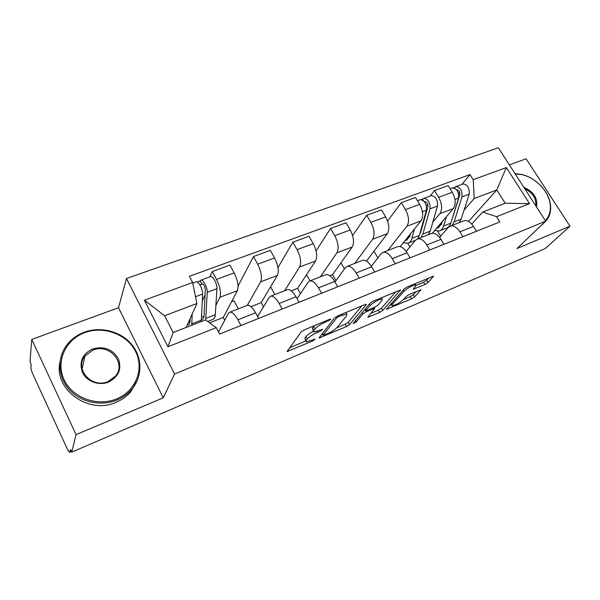 <?xml version="1.0" encoding="UTF-8"?>
<svg xmlns="http://www.w3.org/2000/svg" width="600" height="600" viewBox="0 0 600 600"><rect width="100%" height="100%" fill="white"/><g stroke="black" fill="none" stroke-linecap="round" stroke-linejoin="round"><path stroke-width="0.9" d="M330.847 319.327L329.812 319.222L304.343 329.85L301.08 331.987L287.04 351.593L312.96 340.815L315.097 339.12L306.263 341.91L306.165 340.507L307.365 338.933C309.382 336.69 312.728 334.515 317.4 332.4L320.58 331.058L322.77 329.295L313.853 332.07L313.755 330.555L315.015 328.905C317.123 326.558 320.558 324.315 325.335 322.17L330.847 319.327M424.89 284.558L428.01 282.548L433.597 276.12L407.452 286.837L404.257 288.9L386.325 309.39L411.63 298.822L414.638 296.895L420.952 289.718L409.447 294.39L406.365 296.37L403.35 299.67C399.315 303.127 395.543 305.138 392.04 305.707L392.265 304.373L404.085 291.195C408.232 287.587 412.11 285.502 415.717 284.94L415.425 286.44L413.25 289.252L424.89 284.558L423.54 282.285L426.653 280.275L428.842 277.913M163.252 397.83L118.515 307.725L31.763 339.428L76.058 434.632L163.252 397.83L174.562 374.01L545.678 221.16L516.975 248.55L570 226.17L545.295 248.52L71.722 452.153L70.47 449.445L69.855 452.018L71.363 451.373M76.058 434.632L71.722 452.153M366.112 304.83L366.15 304.298L364.815 304.62L337.635 315.96L334.395 318.075L319.035 337.995L346.538 326.528L349.582 324.562L366.112 304.83L365.812 304.305M373.275 301.095L400.567 289.92L382.748 310.455L379.718 312.405L367.822 317.257L374.715 308.438L366.142 311.835L363.03 313.853L356.138 321.975L353.093 323.58L370.058 303.188L373.275 301.095M31.763 339.428L30 361.77L31.185 364.335L30.915 367.575C30.953 369.135 31.68 371.513 33.09 374.715L67.005 448.327C68.198 450.847 69.075 452.16 69.653 452.265L69.855 452.018M118.515 307.725L126.488 278.52L498.322 147.735L545.678 221.16M570 226.17L526.088 158.782L509.385 164.887M218.498 331.957L228.413 313.373L229.868 312.142C232.26 311.918 234.952 314.468 237.938 319.793L240.975 325.515M224.73 320.272L223.252 317.483L237.368 290.663C238.875 286.358 237.803 280.433 234.142 272.888L216.487 279.413C220.147 287.04 221.288 293.002 219.9 297.3L215.88 305.423M216.487 279.413L212.295 271.538L209.91 276.825M258.645 318.442L255.608 312.795C252.615 307.53 249.877 305.032 247.403 305.295L246.862 305.505M234.142 272.888L229.958 265.103L212.295 271.538M257.61 316.515L269.16 297.45L270.772 296.175C273.36 295.86 276.15 298.29 279.15 303.465L282.188 309.022M238.072 286.05L253.493 256.522L257.685 264.188C261.322 271.627 262.312 277.5 260.64 281.82L247.32 305.325M238.305 308.85L234.038 300.832L231.502 301.808M299.062 302.272L296.025 296.775C293.025 291.66 290.197 289.282 287.528 289.635L286.942 289.86M263.475 306.832L261.195 302.618L277.335 275.475C279.112 271.147 278.19 265.312 274.56 257.955L270.368 250.373L253.493 256.522M297.082 298.688L308.115 282.233L309.877 280.913C312.638 280.515 315.517 282.825 318.525 287.858L321.562 293.265M277.957 267.615L292.875 242.175L297.067 249.638C300.683 256.89 301.522 262.68 299.603 267.007L284.61 290.775M274.875 294.57L270.615 286.778M337.695 286.815L334.657 281.46C331.65 276.495 328.733 274.222 325.905 274.657L325.282 274.897M300.495 293.595L297.585 288.353L315.577 260.94C317.603 256.605 316.815 250.845 313.215 243.667L309.022 236.288L292.875 242.175M334.965 281.993L345.397 267.668L347.295 266.31C350.212 265.837 353.175 268.043 356.183 272.933L359.212 278.205M316.072 250.95L330.562 228.442L334.755 235.71C338.332 242.782 339.053 248.498 336.9 252.84L320.377 276.81M309.998 280.868L306.548 274.702M374.655 272.025L371.625 266.812C368.61 261.983 365.618 259.815 362.64 260.317L361.98 260.58M335.933 280.665L332.52 274.665L352.2 247.02C354.442 242.678 353.782 237 350.212 229.995L346.028 222.803L330.562 228.442M371.303 266.28L381.12 253.71L383.13 252.322C386.19 251.775 389.22 253.89 392.228 258.653L395.257 263.782M352.582 235.515L366.668 215.288L370.845 222.375C374.4 229.282 374.993 234.907 372.63 239.257L354.72 263.407M344.468 268.95L340.957 262.815M410.048 257.865L407.025 252.788C404.01 248.077 400.95 246.007 397.838 246.577L397.14 246.855M366.42 261.082L387.308 233.678C389.752 229.335 389.205 223.74 385.658 216.9L381.487 209.888L366.668 215.288M406.155 251.452L415.365 240.33L417.48 238.913C420.668 238.305 423.765 240.322 426.772 244.965L429.787 249.968M387.592 221.055L401.28 202.673L405.442 209.587C408.967 216.337 409.455 221.888 406.897 226.23L387.728 250.53M377.873 257.865L373.965 251.183M443.97 244.29L440.955 239.34C437.947 234.757 434.827 232.778 431.595 233.407L430.868 233.692M400.185 246.608L420.982 220.882C423.607 216.532 423.165 211.02 419.655 204.337L415.493 197.49L401.28 202.673M439.597 237.397L448.23 227.498L450.442 226.05C453.743 225.382 456.893 227.317 459.9 231.833L462.9 236.715M430.192 196.028L434.49 190.567L438.645 197.317C442.14 203.917 442.522 209.385 439.793 213.735L432.825 222.097M409.905 246.923L407.737 243.292M476.505 231.27L473.505 226.44C470.505 221.97 467.332 220.072 463.995 220.763L463.237 221.055M432.338 233.265L453.315 208.597C456.112 204.248 455.768 198.81 452.287 192.278L448.14 185.595L434.49 190.567M332.52 274.665L329.82 275.722M297.585 288.353L291.27 290.827M261.195 302.618L250.942 306.63M223.252 317.483L209.542 322.853M186.15 327.465L196.913 303.51L164.61 315.735L173.16 332.52L205.478 319.942L216.248 327.653L219.6 334.065L499.845 221.933L496.537 216.69L482.662 212.01L505.23 203.228L496.793 189.953L474.195 198.51L464.077 210.105M216.248 327.653L167.947 346.77L144.398 300.188L192.623 282.517L196.913 303.51M474.195 198.51L473.22 179.692L470.002 174.585L189.375 276.3L192.623 282.517M473.22 179.692L506.34 167.55L529.553 203.618L496.537 216.69M174.562 374.01L126.488 278.52M468.525 221.452L496.793 189.953L506.34 167.55M471.713 224.032L482.662 212.01M461.857 184.41L470.002 174.585M440.662 236.175L437.632 231.21M167.947 346.77L173.16 332.52M144.398 300.188L164.61 315.735M505.23 203.228L529.553 203.618M314.28 325.702L313.642 326.43L315.015 328.905M313.373 331.2L312.39 328.087L313.642 326.43M313.358 331.245C309.803 333.15 307.358 334.905 306.03 336.51L307.365 338.933M305.812 341.093L304.837 338.085L306.03 336.51M289.418 347.865L305.737 340.95M336.81 327.772L345.225 324.21L348.27 322.237L361.875 305.85M321.675 334.192L322.282 333.938M338.933 316.485L336.675 317.955L323.077 335.077L327.322 333.75C331.8 331.718 335.085 329.587 337.178 327.36L346.748 315.608L346.778 313.972L338.933 316.485L338.452 315.623M396.037 291.593L381.442 308.19L382.748 310.455M370.845 313.35L378.413 310.14L381.442 308.19M365.37 309.248L364.695 309.532M381.975 300.495L382.132 299.055C378.285 299.655 374.295 301.785 370.163 305.438L366.195 310.118L366.157 310.627L367.455 310.298L374.775 307.215L377.91 305.19L381.975 300.495M416.077 285.405L423.54 282.285M403.507 299.505L410.332 296.61L413.332 294.683L416.272 291.51M389.482 305.445L391.418 304.627M201.442 319.5L202.185 319.493C203.28 319.215 203.895 317.97 204.022 315.78L205.298 289.718C204.923 286.522 203.917 284.565 202.298 283.86L201.9 284.228L200.145 280.882L200.97 280.103L210.405 276.645M201.548 317.228L203.993 316.282M205.688 320.093L207.225 292.327C207.615 287.947 203.183 279.308 200.97 280.103M207.623 321.48L212.865 319.433C214.29 319.058 215.1 317.483 215.303 314.707L216.93 288.69C217.373 284.31 212.94 275.73 210.667 276.548M202.298 300.885L205.042 294.892M199.92 284.955L202.71 283.928M190.087 318.697L190.005 321.202C189.915 323.4 189.337 324.63 188.28 324.892L187.328 324.832M188.475 322.29L189.983 321.705M201.263 321.585L202.612 294.053C202.972 289.673 198.54 281.01 196.35 281.798L196.095 281.888M191.722 325.298L192.195 314.002M197.228 281.955L200.145 280.882M116.67 398.873C135.915 391.02 144.39 368.865 135.675 351.668C127.23 334.365 103.77 325.493 84.727 332.655C65.573 339.555 55.448 361.567 64.095 379.71C72.45 397.972 97.56 406.987 116.67 398.873M84.27 332.22C100.718 326.1 120.743 331.32 131.572 344.303C142.462 357.24 142.755 376.433 131.73 389.385C127.77 393.998 122.85 397.537 116.97 400.005C101.257 406.56 81.097 402.39 69.608 389.963C58.057 377.572 56.843 358.822 66.27 345.765C70.808 339.555 76.808 335.04 84.27 332.22M108.57 382.065C99.015 386.002 86.677 381.51 82.485 372.502C78.892 361.965 82.267 354.12 92.595 348.96C103.815 345.907 112.373 349.08 118.267 358.493C122.017 368.805 118.785 376.665 108.57 382.065M92.903 350.115L84.945 356.032C74.032 369.022 91.972 388.95 108.075 381.57L115.335 376.282C126.877 363.345 109.297 342.983 92.903 350.115M137.377 380.25L130.875 391.658C126.945 396.248 122.055 399.772 116.205 402.232C88.793 415.043 53.153 389.303 60.045 361.673M545.34 220.627C549.562 216.135 551.138 210.375 550.058 203.347C548.07 190.215 534.713 176.962 521.107 174.502L515.235 173.962M515.077 173.722L520.688 174.278C534.623 176.797 548.287 190.358 550.327 203.805C551.498 211.59 549.555 217.808 544.493 222.442L543.502 223.237M542.963 223.905L540.743 225.87M523.905 187.403C533.707 191.655 537.9 198.157 536.482 206.91M535.793 205.83C536.423 198.45 532.77 192.78 524.827 188.828M419.678 234.278L420.78 231.938L427.89 206.715C428.018 203.73 427.035 202.058 424.935 201.683L424.53 201.885M420.143 232.62L420.623 232.433M421.005 237.54L422.842 234.06L430.02 208.845C430.298 202.635 428.25 199.132 423.87 198.345L421.485 199.635M428.303 234.69L430.162 231.21L437.513 206.032C437.827 199.837 435.78 196.358 431.37 195.593L430.987 195.735M426.435 206.077L427.785 204.382M410.505 233.843L409.882 236.153L406.62 240.083L405.345 240.233M407.558 237.487L409.732 236.647M408.607 242.962L415.357 240.337M417.533 238.89L419.355 235.41L426.457 210.18C426.72 203.962 424.673 200.452 420.3 199.65L419.925 199.792M403.342 242.708L407.783 243.285C409.77 242.67 411.15 241.013 411.93 238.298L414.51 228.885M409.222 236.843L409.928 235.98L409.44 235.163M409.928 235.98L408.263 236.625M423.472 200.73L422.565 199.237M451.275 221.572L459.855 194.798C460.043 191.85 459.067 190.208 456.908 189.877L456.728 189.945M452.153 225.382L454.118 221.903L462 196.86C462.412 190.718 460.373 187.305 455.88 186.6L453.675 187.822M459.173 222.638L461.16 219.165L469.2 194.16C469.643 188.04 467.603 184.635 463.088 183.96L462.697 184.102M458.513 193.567L459.683 192.173M442.245 221.618L441.555 223.905L438.105 227.85L436.8 228.022M439.14 225.263L441.315 224.595M440.1 230.655L446.332 228.225C448.41 227.572 449.888 225.9 450.765 223.208L458.58 198.142C458.978 191.993 456.93 188.565 452.452 187.86L452.062 188.002M434.678 230.513L439.245 230.993C441.3 230.347 442.763 228.683 443.625 225.983L446.475 216.638M439.5 225.127L440.138 224.093M455.077 188.407L454.522 187.507M419.655 204.337L405.442 209.587M385.658 216.9L370.845 222.375M350.212 229.995L334.755 235.71M313.215 243.667L297.067 249.638M274.56 257.955L257.685 264.188M452.287 192.278L438.645 197.317M453.315 208.597L439.793 213.735M420.982 220.882L406.897 226.23M440.955 239.34L426.772 244.965M387.308 233.678L372.63 239.257M407.025 252.788L392.228 258.653M352.2 247.02L336.9 252.84M371.625 266.812L356.183 272.933M315.577 260.94L299.603 267.007M334.657 281.46L318.525 287.858M277.335 275.475L260.64 281.82M296.025 296.775L279.15 303.465M237.368 290.663L219.9 297.3M255.608 312.795L237.938 319.793M473.505 226.44L459.9 231.833M324.847 321.3L325.335 322.17M312.39 328.087L313.755 330.555M320.123 330.233L320.58 331.058M316.913 331.522L317.4 332.4M304.837 338.085L306.165 340.507M312.532 340.035L312.96 340.815M287.895 349.942L288.57 351.195M328.095 319.942L328.575 320.812M348.27 322.237L349.582 324.562M345.225 324.21L346.538 326.528M319.837 336.517L320.452 337.627M336.022 316.793L336.675 317.955M322.207 333.51L323.077 335.077M341.82 314.22L342.3 315.075M400.162 289.942L400.478 290.475M378.413 310.14L379.718 312.405M368.55 315.998L369.082 316.928M372.99 307.965L373.447 308.76M364.8 309.487L366.142 311.835M362.235 312.457L363.03 313.853M355.358 320.595L356.138 321.975M369.353 304.02L370.163 305.438M365.392 308.707L366.195 310.118M413.91 288.097L414.412 288.96M403.342 289.928L404.085 291.195M391.545 303.135L392.265 304.373M420.54 289.755L420.832 290.25M413.332 294.683L414.638 296.895M410.332 296.61L411.63 298.822M387.022 308.205L387.525 309.082M433.14 276.165L433.463 276.705M426.653 280.275L428.01 282.548M205.89 318.368L215.303 314.707M207.225 292.327L216.93 288.69M191.858 323.82L201.413 320.108M195.525 296.707L202.612 294.053M424.612 201.998L425.498 201.667M422.842 234.06L430.162 231.21M430.02 208.845L437.513 206.032M411.93 238.298L419.355 235.41M422.423 211.688L426.457 210.18M456.84 190.095L457.485 189.855M454.118 221.903L461.16 219.165M462 196.86L469.2 194.16M443.625 225.983L450.765 223.208M454.98 199.493L458.58 198.142M463.995 220.763L450.442 226.05M247.403 305.295L229.868 312.142M287.528 289.635L270.772 296.175M325.905 274.657L309.877 280.913M362.64 260.317L347.295 266.31M397.838 246.577L383.13 252.322M431.595 233.407L417.48 238.913M71.422 451.5L69.742 452.22M322.11 333.638L322.987 335.22M345.938 312.495L346.778 313.972M374.16 307.47L374.715 308.438M381.36 297.72L382.132 299.055M365.197 308.94L366.022 310.388M414.982 283.695L415.717 284.94M390.945 303.817L391.732 305.175M202.185 319.493L202.627 319.32M188.28 324.892L188.708 324.728M192.75 283.118L196.35 281.798M84.945 356.032L82.102 368.97M130.875 391.658L131.73 389.385M521.107 174.502L520.688 174.278M550.058 203.347L550.327 203.805M541.74 225.075L544.493 222.442M423.87 198.345L431.37 195.593M406.62 240.083L407.257 239.835M417.442 200.7L420.3 199.65M455.88 186.6L463.088 183.96M438.105 227.85L438.772 227.595M450.082 188.73L452.452 187.86"/></g></svg>
